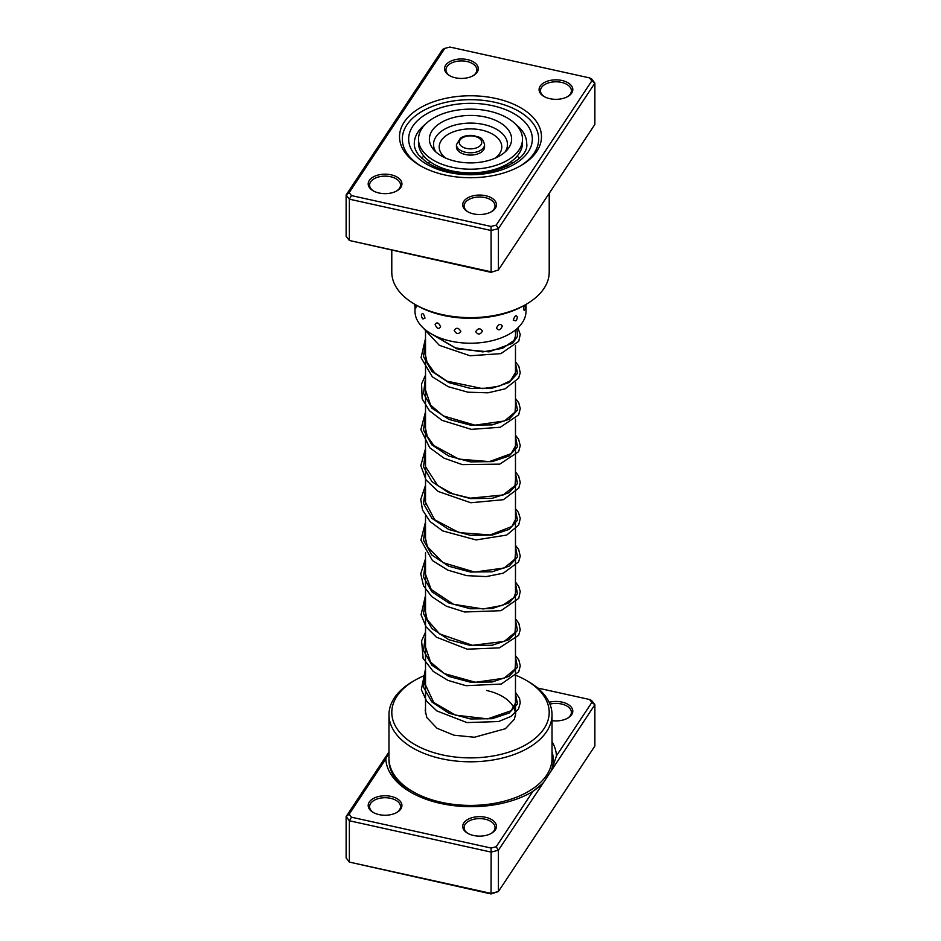 <?xml version="1.0" encoding="UTF-8"?>
<svg xmlns="http://www.w3.org/2000/svg" width="941" height="941" viewBox="0 0 941 941"><rect width="100%" height="100%" fill="white"/><g stroke="black" fill="none" stroke-linecap="round" stroke-linejoin="round"><path stroke-width="1.41" d="M495.872 98.476A70.987 40.981 180 0 1 520.691 165.722A70.987 40.981 180 0 1 445.128 175.026A70.987 40.981 180 0 1 420.309 165.722A70.987 40.981 180 0 1 410.946 114.449A70.987 40.981 180 0 1 495.872 98.476M519.679 166.298A68.175 39.357 0 0 0 538.675 139.045A68.175 39.357 0 0 0 494.872 102.287A68.175 39.357 0 0 0 402.325 139.045A68.175 39.357 0 0 0 421.321 166.298A68.175 39.357 180 0 1 402.325 139.045A68.175 39.357 180 0 1 494.872 102.287A68.175 39.357 180 0 1 538.675 139.045A68.175 39.357 180 0 1 519.679 166.298M391.091 174.814A16.867 9.739 180 0 1 396.984 190.8A16.867 9.739 180 0 1 379.023 192.999A16.867 9.739 180 0 1 373.13 190.8A16.867 9.739 180 0 1 370.907 178.614A16.867 9.739 180 0 1 391.091 174.814M396.467 191.082A15.456 8.928 0 0 0 400.525 185.059A15.456 8.928 0 0 0 390.586 176.72A15.456 8.928 0 0 0 369.601 185.059A15.456 8.928 0 0 0 373.648 191.082M467.454 59.612A16.867 9.739 180 0 1 473.347 75.586A16.867 9.739 180 0 1 455.397 77.797A16.867 9.739 180 0 1 449.492 75.586A16.867 9.739 180 0 1 447.269 63.4A16.867 9.739 180 0 1 467.454 59.612M472.829 75.88A15.456 8.928 0 0 0 476.887 69.857A15.456 8.928 0 0 0 466.948 61.518A15.456 8.928 0 0 0 445.963 69.857A15.456 8.928 0 0 0 450.01 75.88M561.977 80.491A16.867 9.739 180 0 1 567.87 96.476A16.867 9.739 180 0 1 549.909 98.687A16.867 9.739 180 0 1 544.016 96.476A16.867 9.739 180 0 1 541.793 84.29A16.867 9.739 180 0 1 561.977 80.491M567.352 96.758A15.456 8.928 0 0 0 571.399 90.736A15.456 8.928 0 0 0 561.471 82.396A15.456 8.928 0 0 0 540.475 90.736A15.456 8.928 0 0 0 544.533 96.758M485.603 195.693A16.867 9.739 180 0 1 491.508 211.678A16.867 9.739 180 0 1 473.546 213.889A16.867 9.739 180 0 1 467.653 211.678A16.867 9.739 180 0 1 465.43 199.492A16.867 9.739 180 0 1 485.603 195.693M490.99 211.96A15.456 8.928 0 0 0 495.037 205.938A15.456 8.928 0 0 0 485.097 197.598A15.456 8.928 0 0 0 464.113 205.938A15.456 8.928 0 0 0 468.171 211.96M525.301 304.802A5.905 5.905 0 0 1 524.208 310.424L523.561 309.201L524.184 305.449A75.903 43.827 180 0 1 443.376 315.4A75.903 43.827 180 0 1 416.828 305.46L414.84 304.308A78.715 45.45 0 0 0 442.364 314.623A78.715 45.45 0 0 0 526.16 304.308A78.715 45.45 0 0 0 549.215 272.172L549.215 193.305M391.785 250.424L391.785 272.172A78.715 45.45 0 0 0 414.84 304.308M589.537 77.891L591.63 78.915L594.877 83.114L498.412 228.628L491.143 230.498L349.37 199.174L349.37 240.484L346.123 236.297L346.123 194.975L442.588 49.461L444.799 48.379L349.17 192.634L351.464 195.599L491.061 226.452L496.201 225.122L591.83 80.855L589.537 77.891L449.939 47.05L444.799 48.379M491.061 272.361L498.412 269.949L491.061 272.361L349.37 240.484L491.143 271.82L491.061 226.452M496.201 225.122L498.412 228.628L498.412 269.949L594.877 124.424L594.877 83.114L591.83 80.855M351.464 195.599L349.37 199.174L346.123 194.975L349.17 192.634M503.741 165.934A5.905 5.905 0 0 0 504.494 167.333L503.764 165.992M513.28 320.199L515.844 320.857A5.905 5.905 0 0 0 517.303 317.105L517.303 317.011C516.044 314.659 514.703 315.729 513.28 320.199M496.472 328.103C498.483 330.926 500.424 330.244 502.306 326.045C500.412 323.328 498.471 324.01 496.472 328.103M475.711 331.679C477.993 334.996 480.239 334.796 482.462 331.067C480.228 327.88 477.981 328.091 475.711 331.679M454.162 330.409C456.35 334.231 458.573 334.549 460.808 331.326C458.573 327.633 456.35 327.315 454.162 330.409M435.107 324.469C436.883 328.75 438.718 329.526 440.623 326.786C438.718 322.61 436.871 321.834 435.107 324.469M422.956 318.975L424.991 318.129C423.697 313.576 422.509 312.459 421.427 314.765L421.45 314.365A5.905 5.905 0 0 0 422.956 318.975M414.605 304.178A5.905 5.905 0 0 0 415.875 307.954L416.181 305.084M429.766 161.511A45.686 26.372 0 0 0 428.355 163.287M519.35 158.217A55.519 32.053 0 0 0 517.174 156.088M414.981 306.354L414.981 311.177A55.519 32.053 0 0 0 465.654 343.1A55.519 32.053 0 0 0 526.019 311.177L526.019 304.39M423.826 156.088A55.519 32.053 0 0 0 421.65 158.217M512.645 163.287A45.686 26.372 0 0 0 511.234 161.511M506.681 164.416L507.317 166.157M481.133 152.277A14.056 8.116 0 0 0 484.556 146.972L484.556 144.679A14.056 8.116 180 0 1 481.133 149.984A14.056 8.116 180 0 1 465.595 152.277A14.056 8.116 180 0 1 456.444 144.679L456.444 146.972A14.056 8.116 0 0 0 465.595 154.571A14.056 8.116 0 0 0 481.133 152.277M418.498 139.162L418.498 142.844A52.002 30.03 0 0 0 452.339 170.98A52.002 30.03 0 0 0 509.822 162.487A52.002 30.03 0 0 0 522.502 142.844L522.502 139.162A52.002 30.03 0 0 0 488.661 111.026A52.002 30.03 0 0 0 431.178 119.519A52.002 30.03 0 0 0 418.498 139.162A52.002 30.03 0 0 0 452.339 167.298A52.002 30.03 0 0 0 509.822 158.817A52.002 30.03 0 0 0 522.502 139.162M439.412 123.636A41.122 23.737 0 0 0 433.872 149.948A41.122 23.737 0 0 0 501.588 154.7A41.122 23.737 0 0 0 507.128 149.948A41.122 23.737 0 0 0 493.46 119.472A41.122 23.737 0 0 0 439.412 123.636M485.838 172.544L485.838 171.533M482.768 172.968L482.768 172.015M467.442 173.673L467.442 172.815M455.162 172.544L455.162 171.533M543.639 782.336L498.412 850.217L498.412 891.539L594.877 746.025L594.877 704.703L543.639 782.336A82.161 47.438 180 0 1 530.348 792.91M532.829 791.463A85.384 49.297 180 0 1 531.5 792.251A85.384 49.297 180 0 1 440.611 803.426A85.384 49.297 180 0 1 410.758 792.251A85.384 49.297 180 0 1 385.798 758.987L349.17 814.236L351.464 817.2L491.061 848.041L496.201 846.724L532.829 791.463L542.592 783.571M549.121 702.28A16.867 9.739 180 0 1 561.977 702.092A16.867 9.739 180 0 1 567.87 718.065A16.867 9.739 180 0 1 552.026 720.653M567.352 718.359A15.456 8.928 0 0 0 571.399 712.337A15.456 8.928 0 0 0 561.471 703.997A15.456 8.928 0 0 0 549.92 704.115M473.546 835.479A16.867 9.739 180 0 1 467.653 833.279A16.867 9.739 180 0 1 465.43 821.093A16.867 9.739 180 0 1 485.603 817.294A16.867 9.739 180 0 1 491.508 833.279A16.867 9.739 180 0 1 473.546 835.479M490.99 833.561A15.456 8.928 0 0 0 495.037 827.539A15.456 8.928 0 0 0 485.097 819.199A15.456 8.928 0 0 0 464.113 827.539A15.456 8.928 0 0 0 468.171 833.561M379.023 814.6A16.867 9.739 180 0 1 373.13 812.389A16.867 9.739 180 0 1 370.907 800.203A16.867 9.739 180 0 1 391.091 796.404A16.867 9.739 180 0 1 396.984 812.389A16.867 9.739 180 0 1 379.023 814.6M396.467 812.671A15.456 8.928 0 0 0 400.525 806.649A15.456 8.928 0 0 0 390.586 798.309A15.456 8.928 0 0 0 369.601 806.649A15.456 8.928 0 0 0 373.648 812.671M425.52 675.144A78.715 45.45 0 0 0 414.84 680.308A78.715 45.45 0 0 0 442.364 754.882A78.715 45.45 0 0 0 536.535 737.168A78.715 45.45 0 0 0 526.16 680.308A78.715 45.45 0 0 0 515.48 675.144M526.16 680.308L528.148 681.449A81.526 47.074 180 0 1 552.026 714.737A81.526 47.074 180 0 1 441.364 758.693A81.526 47.074 180 0 1 388.974 714.737A81.526 47.074 180 0 1 412.852 681.449L414.84 680.308M388.974 714.737L388.974 758.34A81.526 47.074 0 0 0 441.364 802.308A81.526 47.074 0 0 0 552.026 758.34L552.026 714.737M349.17 814.236L346.123 816.576L346.123 857.886L349.37 862.085L491.143 893.409L498.412 891.539L491.061 893.95L349.37 862.085L349.37 820.764L346.123 816.576L388.974 751.941M552.026 741.626A85.384 49.297 180 0 1 556.472 755.799L591.83 702.457L589.537 699.492L537.629 688.024M496.201 846.724L498.412 850.217L491.143 852.099L491.061 893.95M491.061 848.041L491.143 852.099L349.37 820.764L351.464 817.2M589.537 699.492L591.63 700.516L594.877 704.703L591.83 702.457M515.374 716.477A44.98 25.972 0 0 0 515.48 714.737A44.98 25.972 0 0 0 486.579 690.482M388.974 752.318L385.798 758.987M551.955 769.456L556.472 755.799M425.238 124.377A56.225 32.465 0 0 0 414.275 143.632C414.228 147.372 415.699 151.172 418.698 155.042L425.779 161.581C432.048 166.016 439.988 169.321 449.61 171.497C485.744 180.919 529.677 161.417 526.725 143.632A56.225 32.465 0 0 0 515.762 124.377M448.398 172.391A61.847 35.711 180 0 1 412.734 126.282A61.847 35.711 180 0 1 492.602 105.698A61.847 35.711 180 0 1 528.266 151.807A61.847 35.711 180 0 1 448.398 172.391M515.48 693.776L517.503 703.856L509.128 713.043L492.225 718.701L470.5 718.959L448.786 713.149L431.872 701.951L423.497 687.212L425.52 671.592M515.48 657.065L517.503 667.134L509.128 676.32L492.214 681.966L470.5 682.225L448.786 676.426L431.872 665.216L423.497 650.478L425.52 634.857M515.48 620.331L517.503 630.411L509.128 639.586L492.214 645.244L470.5 645.502L448.775 639.692L431.872 628.494L423.497 613.755L425.52 598.135M515.48 583.608L517.503 593.677L509.128 602.863L492.214 608.521L470.5 608.78L448.786 602.969L431.872 591.76L423.497 577.033L425.52 561.412M515.48 546.886L517.503 556.954L509.128 566.141L492.214 571.787L470.5 572.046L448.786 566.247L431.872 555.037L423.497 540.31L425.52 524.69M515.48 510.151L517.503 520.232L509.128 529.407L492.214 535.064L470.5 535.323L448.786 529.512L431.872 518.315L423.497 503.576L425.52 487.956M515.48 473.429L517.503 483.498L509.128 492.684L492.214 498.342L470.5 498.601L448.786 492.79L431.872 481.592L423.497 466.854L425.52 451.233M515.48 436.706L517.503 446.775L509.128 455.962L492.214 461.619L470.5 461.878L448.786 456.067L431.872 444.858L423.497 430.131L425.52 414.51M515.48 399.984L517.503 410.053L509.128 419.239L492.214 424.885L470.5 425.144L448.786 419.345L431.872 408.135L423.497 393.397L425.52 377.776M515.48 363.25L517.503 373.33L509.128 382.505L492.214 388.163L470.5 388.421L448.775 382.611L431.872 371.413L423.497 356.674L425.52 341.054M516.891 328.785L517.621 336.219L512.727 343.23L489.038 351.863L456.773 348.817L430.86 333.62M479.004 146.631A11.245 6.493 0 0 0 477.863 137.468A11.245 6.493 0 0 0 461.996 138.127A11.245 6.493 0 0 0 463.137 147.29A11.245 6.493 0 0 0 479.004 146.631M505.046 152.042A36.97 21.349 0 0 0 489.473 126.118A36.97 21.349 0 0 0 442.552 130.47A36.97 21.349 0 0 0 435.954 152.042M494.931 158.264A31.288 18.067 0 0 0 490.52 133.081A31.288 18.067 0 0 0 446.834 135.151A31.288 18.067 0 0 0 446.069 158.264M411.923 792.91A82.161 47.438 180 0 1 388.986 759.164M552.026 751.73A82.161 47.438 180 0 1 550.908 771.361M515.48 329.962L515.48 337.372M515.48 345.618L515.48 374.106M515.48 382.352L515.48 410.829M515.48 419.074L515.48 714.737M425.52 329.962L425.52 504.023M425.52 515.891L425.52 540.746M425.52 552.614L425.52 713.701M524.172 305.46L526.16 304.308M446.54 169.486L444.623 170.239M515.48 700.504L515.762 702.515L511.163 710.737L487.626 718.865L455.35 715.113L433.742 702.492L425.238 684.366L425.52 680.755M515.48 663.77L515.068 669.086L504.153 678.179L475.487 682.296L444.34 673.591L430.543 662.111L425.273 646.338L425.52 644.032M515.48 627.047L514.974 632.552L504.27 641.409L472.523 645.326L439.623 633.928L427.167 619.696L425.238 610.768L425.52 607.298M515.48 590.313L515.762 592.489L513.927 597.617L502.612 605.357L483.192 608.968L453.515 604.298L431.213 589.525L425.238 573.563L425.52 570.575M515.48 553.59L514.962 559.13L504.153 567.999L474.652 572.057L442.999 562.647L427.355 546.662L425.238 537.193L425.52 533.841M515.48 516.868L515.762 518.926L511.81 526.537L490.143 534.959L459.126 532.641L434.648 519.738L425.273 501.882L425.52 497.119M515.48 480.145L514.986 485.638L503.164 494.966L470.406 498.177L452.633 493.79L437.753 485.65L425.403 466.513L425.52 460.396M515.48 443.423L515.762 445.434L511.163 453.644L489.332 461.608L458.89 459.126L433.883 445.552L427.273 436.318L425.238 427.39L425.52 423.673M515.48 406.688L514.998 412.158L504.482 420.956L474.993 425.179L443.14 415.828L430.613 405.124L425.261 389.327L425.52 386.951M515.48 369.966L515.762 372.048L510.575 380.67L498.953 386.233L482.592 388.633L446.94 381.14L434.471 372.671L427.002 362.238L425.238 353.851L425.52 350.217M515.48 333.232L515.762 335.408L513.915 340.548L502.482 348.323L482.862 351.899L455.491 347.899L433.66 335.149M485.838 172.062L487.767 172.215M425.52 707.961L425.238 710.49L426.791 717.501L436.977 728.252L453.962 735.203L474.405 737.25L505.376 728.734L514.327 719.347L515.762 713.478L515.48 710.667M515.48 692.247L519.538 698.41L520.255 702.856L518.55 708.891L510.951 716.43L498.542 721.547L466.924 722.582L436.824 710.914L426.661 701.163L421.333 689.694L425.52 668.886M515.48 655.524L518.856 660.076L520.267 665.781L518.75 671.792L501.247 684.048L466.007 685.695L448.01 680.402L433.178 671.356L423.132 658.429L421.603 640.845L425.52 632.152M515.48 618.802L518.832 623.307L520.232 629.894L518.609 635.34L499.377 647.867L467.183 649.172L436.448 637.198L426.073 626.894L421.062 614.791L425.52 595.43M515.48 582.067L518.714 586.361L520.232 591.501L518.726 598.382L500.953 610.685L464.619 611.991L446.34 606.192L431.625 596.523L423.509 585.796L420.745 573.787L425.52 558.707M515.48 545.345L518.679 549.556L520.255 556.166L518.597 561.906L503.259 573.198L486.226 576.586L466.748 575.645L447.857 570.152L432.448 560.554L420.898 540.134L425.52 521.984M515.48 508.622L518.409 512.363L520.255 518.432L518.679 525.031L506.728 535.053L476.052 539.934L442.705 530.924L430.131 521.608L422.509 510.01L420.768 499.365L425.52 485.25M515.48 471.888L518.656 476.075L520.255 482.404L518.785 488.108L503.388 499.695L470.841 502.765L438.083 491.425L426.014 479.898L420.803 465.619L425.52 448.528M515.48 435.165L518.632 439.306L520.255 445.634L518.632 451.656L499.742 464.136L462.302 464.619L443.964 458.138L429.719 447.728L420.862 429.684L425.52 411.805M515.48 398.443L518.762 402.819L520.255 408.535L518.679 414.852L500.318 427.249L471.288 429.367L441.941 420.321L429.472 410.746L422.168 398.89L421.568 383.893L425.52 375.071M515.48 361.72L518.809 366.19L520.244 372.765L518.632 378.211L505.094 388.856L487.956 392.82L467.924 392.197L448.304 386.716L432.342 376.823L421.05 357.674L425.52 338.348M517.879 327.88L520.232 334.42L518.726 341.312L500.883 353.628L470.03 355.769L439.341 345.335L423.132 327.903M484.556 144.679C482.074 135.669 478.922 137.857 474.146 135.68C468.924 134.892 464.348 135.692 460.443 138.092L456.444 144.679"/></g></svg>
